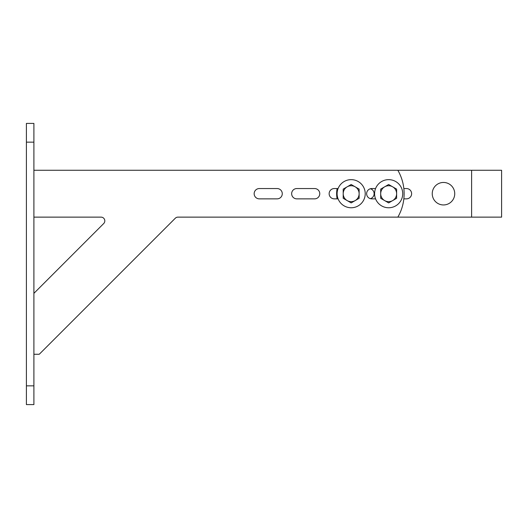 <?xml version="1.0" encoding="UTF-8"?>
<svg xmlns="http://www.w3.org/2000/svg" width="528" height="528" viewBox="0 0 528 528"><rect width="100%" height="100%" fill="white"/><g stroke="black" fill="none" stroke-linecap="round" stroke-linejoin="round"><path stroke-width="0.79" d="M33.898 123.407L33.898 142.151L26.4 142.151L26.4 123.407L33.898 123.407M33.898 385.849L33.898 404.593L26.4 404.593L26.4 385.849L33.898 385.849L33.898 142.151M26.4 385.849L26.4 142.151M338.085 188.549L334.297 188.549A5.155 5.155 0 0 0 329.142 193.703A5.155 5.155 0 0 0 334.297 198.858L338.085 198.858M259.314 188.549A5.155 5.155 0 0 0 254.159 193.703A5.155 5.155 0 0 0 259.314 198.858L277.121 198.858A5.155 5.155 0 0 0 282.275 193.703A5.155 5.155 0 0 0 277.121 188.549L259.314 188.549M375.58 188.549L371.785 188.549A5.155 5.155 0 0 0 366.63 193.703A5.155 5.155 0 0 0 371.785 198.858L375.58 198.858M296.802 188.549A5.155 5.155 0 0 0 291.647 193.703A5.155 5.155 0 0 0 296.802 198.858L314.615 198.858A5.155 5.155 0 0 0 319.77 193.703A5.155 5.155 0 0 0 314.615 188.549L296.802 188.549M33.898 353.806A0.469 0.469 0 0 0 34.366 354.275L39.059 354.275A0.469 0.469 0 0 0 39.389 354.136L175.289 218.236A3.749 3.749 0 0 1 177.943 217.133L397.571 217.133A0.469 0.469 0 0 0 397.98 216.902A46.867 46.867 0 0 0 397.98 170.511A0.469 0.469 0 0 0 397.571 170.273L34.366 170.273A0.469 0.469 0 0 0 33.898 170.742M33.898 216.665A0.469 0.469 0 0 0 34.366 217.133L101.066 217.133A3.749 3.749 0 0 1 103.712 223.535L34.036 293.218A0.469 0.469 0 0 0 33.898 293.548M337.115 188.549A28.116 28.116 0 0 0 337.115 198.858M471.61 217.133L471.61 170.273L501.6 170.273L501.6 217.133L349.213 217.133M370.379 198.667A5.155 5.155 0 0 0 370.379 188.747M403.841 198.858L406.468 198.858A5.155 5.155 0 0 0 411.622 193.703A5.155 5.155 0 0 0 406.468 188.549L403.841 188.549M471.61 170.273L349.213 170.273M374.596 193.703A14.058 14.058 0 0 0 388.661 207.761A14.058 14.058 0 0 0 402.719 193.703A14.058 14.058 0 0 0 388.661 179.645A14.058 14.058 0 0 0 374.596 193.703M337.108 193.703A14.058 14.058 0 0 0 351.166 207.761A14.058 14.058 0 0 0 365.224 193.703A14.058 14.058 0 0 0 351.166 179.645A14.058 14.058 0 0 0 337.108 193.703M443.487 204.95A11.246 11.246 0 0 0 454.733 193.703A11.246 11.246 0 0 0 443.487 182.457A11.246 11.246 0 0 0 432.241 193.703A11.246 11.246 0 0 0 443.487 204.95M392.641 200.6A7.966 7.966 0 0 1 384.674 200.6L380.688 198.304L380.688 193.703A7.966 7.966 0 0 1 384.674 186.806L380.688 189.103L380.688 193.703A7.966 7.966 0 0 0 384.674 200.6L388.661 202.904L396.627 198.304L396.627 193.703A7.966 7.966 0 0 1 392.641 200.6M388.661 184.503L384.674 186.806A7.966 7.966 0 0 1 392.641 186.806L396.627 189.103L396.627 193.703A7.966 7.966 0 0 0 392.641 186.806L388.661 184.503M355.153 200.6A7.966 7.966 0 0 1 347.186 200.6L343.2 198.304L343.2 193.703A7.966 7.966 0 0 1 347.186 186.806L343.2 189.103L343.2 193.703A7.966 7.966 0 0 0 347.186 200.6L351.166 202.904L359.132 198.304L359.132 193.703A7.966 7.966 0 0 1 355.153 200.6M351.166 184.503L347.186 186.806A7.966 7.966 0 0 1 355.153 186.806L359.132 189.103L359.132 193.703A7.966 7.966 0 0 0 355.153 186.806L351.166 184.503"/></g></svg>
